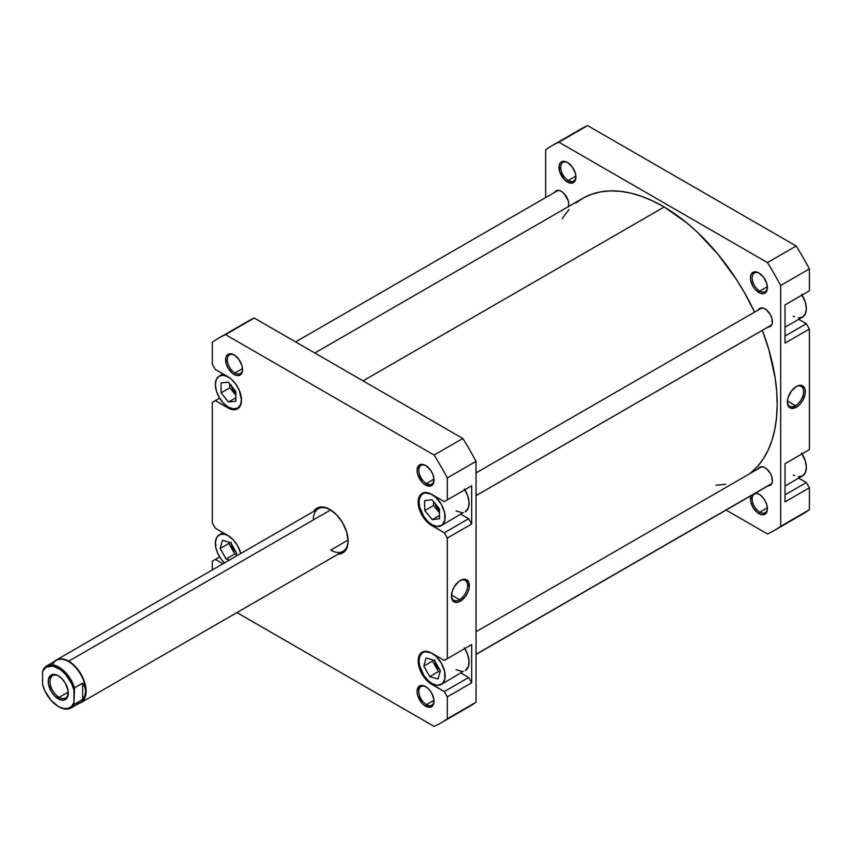 <?xml version="1.0" encoding="UTF-8"?>
<svg xmlns="http://www.w3.org/2000/svg" width="852" height="852" viewBox="0 0 852 852"><rect width="100%" height="100%" fill="white"/><g stroke="black" fill="none" stroke-linecap="round" stroke-linejoin="round"><path stroke-width="1.28" d="M241.478 399.865A18.467 10.661 60 0 1 237.655 408.065A18.467 10.661 60 0 1 228.421 407.16L233.416 408.896L237.655 408.065L240.488 404.817L241.478 399.62M432.092 653.388L432.092 653.388A18.467 10.661 60 0 1 444.158 669.651A18.467 10.661 60 0 1 441.325 684.454A18.467 10.661 60 0 1 432.092 683.538L437.087 685.274L442.188 683.847L444.893 678.799L444.584 671.301L441.325 663.133L435.883 656.221L430.814 652.717L424.839 651.737L421.996 653.069L419.599 656.871L419.035 660.918L419.599 665.625L423.806 675.327L428.3 680.695L432.092 683.538A18.467 10.661 60 0 1 420.036 667.265A18.467 10.661 60 0 1 422.858 652.472A18.467 10.661 60 0 1 432.092 653.388L432.092 653.388M464.308 647.765L467.546 654.187L469.026 660.662L468.525 666.232L465.256 670.63A18.467 10.661 -120 0 0 464.819 648.564M432.092 494.586L432.092 494.586A18.467 10.661 60 0 1 444.158 510.859A18.467 10.661 60 0 1 441.325 525.652A18.467 10.661 60 0 1 432.092 524.747L437.087 526.483L442.188 525.056L444.893 519.997L444.584 512.499L441.325 504.341L435.883 497.43L430.814 493.926L424.839 492.946L421.996 494.277L419.599 498.079L419.035 502.126L419.599 506.833L423.806 516.536L428.3 521.903L432.092 524.747A18.467 10.661 60 0 1 420.036 508.474A18.467 10.661 60 0 1 422.858 493.681A18.467 10.661 60 0 1 432.092 494.586L432.092 494.586M464.308 488.973L467.546 495.385L469.026 501.871L468.525 507.441L465.256 511.839A18.467 10.661 -120 0 0 464.819 489.772M426.011 465.714A10.767 6.22 -120 0 0 418.822 470.592A10.767 6.22 -120 0 0 426.437 483.531L425.563 485.044A12.003 6.933 60 0 1 417.075 470.347A12.003 6.933 60 0 1 425.563 465.448L420.845 464.372L418.513 465.724L417.075 470.347L417.725 474.468L422.315 482.424L425.563 485.044L430.281 486.109L433.402 483.521L433.892 478.142L432.624 473.872L430.281 469.814L425.563 465.448A12.003 6.933 60 0 1 434.051 480.145A12.003 6.933 60 0 1 425.563 485.044L426.437 483.531A10.767 6.22 60 0 1 419.397 474.042A10.767 6.22 60 0 1 421.048 465.416A10.767 6.22 60 0 1 426.011 465.714M426.011 686.818A10.767 6.22 -120 0 0 418.822 691.696A10.767 6.22 -120 0 0 426.437 704.647L425.563 706.148A12.003 6.933 60 0 1 417.075 691.451A12.003 6.933 60 0 1 425.563 686.552L420.845 685.477L418.513 686.829L417.075 691.451L417.725 695.573L422.315 703.528L425.563 706.148L430.281 707.224L433.402 704.625L433.892 699.247L431.57 692.889L428.812 689.172L425.563 686.552A12.003 6.933 60 0 1 434.051 701.249A12.003 6.933 60 0 1 425.563 706.148L426.437 704.647A10.767 6.22 60 0 1 419.397 695.147A10.767 6.22 60 0 1 421.048 686.52A10.767 6.22 60 0 1 426.011 686.818M234.534 355.167A10.767 6.22 -120 0 0 227.335 360.045A10.767 6.22 -120 0 0 234.95 372.984L234.087 374.497A12.003 6.933 60 0 1 225.599 359.789A12.003 6.933 60 0 1 234.087 354.89L230.839 353.761L227.026 355.178L225.759 357.978L226.238 363.921L228.08 368.16L232.426 373.346L235.738 375.263L238.794 375.562L241.925 372.974L242.564 369.587L241.925 365.465L238.794 359.267L234.087 354.89A12.003 6.933 60 0 1 242.564 369.587A12.003 6.933 60 0 1 234.087 374.497L234.95 372.984A10.767 6.22 60 0 1 227.921 363.495A10.767 6.22 60 0 1 229.571 354.858A10.767 6.22 60 0 1 234.534 355.167M56.402 659.949A24.623 14.218 60 0 1 68.714 661.173L68.714 661.173A24.623 14.218 60 0 1 84.795 682.867A24.623 14.218 60 0 1 81.025 702.591A24.623 14.218 60 0 1 78.927 703.443A24.623 14.218 -120 0 0 85.275 684.635A24.623 14.218 -120 0 0 68.714 661.173L330.672 509.933L68.714 661.173A24.623 14.218 -120 0 0 54.613 661.344A24.623 14.218 60 0 1 56.402 659.949L318.382 508.697A24.623 14.218 60 0 1 330.267 509.677A24.623 14.218 -120 0 0 313.291 519.965M329.82 509.411L322.833 506.983L319.67 507.11L316.901 508.133L313.579 511.477A25.848 14.921 60 0 1 329.82 509.411L329.82 509.411A25.848 14.921 60 0 1 348.106 541.073L346.711 532.191L342.749 523.064L336.817 515.055L329.82 509.411M459.505 599.68A11.47 6.624 120 0 0 467.61 585.888A11.47 6.624 120 0 0 459.931 580.723A11.47 6.624 -60 0 1 465.245 580.393A11.47 6.624 -60 0 1 467.002 589.573A11.47 6.624 -60 0 1 459.505 599.68L451.443 595.026L459.505 599.68A11.47 6.624 -60 0 1 453.775 600.245A11.47 6.624 -60 0 1 451.411 595.484A11.47 6.624 120 0 0 459.505 599.68L460.378 601.192L459.505 599.68M460.378 580.457A12.695 7.327 -60 0 1 469.356 585.643A12.695 7.327 -60 0 1 460.378 601.192L465.373 596.56L467.844 592.268L469.186 587.763L468.675 582.065L465.373 579.317L462.135 579.648L458.632 581.66L454.031 587.156L452.082 591.639L451.571 597.934L452.913 600.894L456.949 602.385L460.378 601.192A12.695 7.327 -60 0 1 451.4 596.006A12.695 7.327 -60 0 1 460.378 580.457L460.378 580.457M434.009 479.165L426.437 483.531L434.009 479.165M434.009 700.269L426.437 704.647L434.009 700.269M242.532 368.607L234.95 372.984L242.532 368.607L242.564 369.587M348.085 540.083L330.693 550.115L348.085 540.083M439.43 510.71A8.616 4.974 60 0 1 434.999 503.436M434.701 659.917L436.49 665.923L439.781 669.789A8.616 4.974 60 0 1 434.765 660.907M235.791 393.145A8.616 4.974 60 0 1 231.318 385.828M231.041 542.33L232.82 548.337L236.11 552.192A8.616 4.974 60 0 1 231.094 543.31M460.996 673.091L468.653 677.51L471.699 682.782L471.699 644.591L444.275 660.417L431.655 653.133L426.49 651.343L422.113 652.185L419.195 655.55L418.428 658.032L419.195 667.478L424.158 677.34L429.025 682.473L444.275 691.579L447.321 696.851L447.321 718.779A222.18 128.279 60 0 1 434.105 726.405L236.941 612.577L434.105 726.405A222.18 128.279 60 0 0 440.91 722.933A222.18 128.279 60 0 0 447.321 718.779L447.321 696.851L471.699 682.782L471.699 644.591L444.275 660.417L471.699 644.591L447.321 658.66L447.321 538.059L447.321 658.66L444.275 660.417L431.655 653.133A19.074 11.012 60 0 0 422.113 652.185A19.074 11.012 60 0 0 419.195 667.478A19.074 11.012 60 0 0 431.655 684.294L432.539 683.783L431.655 684.294L444.275 691.579L468.653 677.51L444.275 691.579L447.321 696.851L471.699 682.782L468.653 677.51L460.996 673.091M441.325 684.454L463.286 671.365M462.178 671.493L456.033 669.715M460.996 514.299L468.653 518.708L471.699 523.991L471.699 485.8L444.275 501.626L431.655 494.341L426.49 492.541L422.113 493.393L419.195 496.759L418.162 502.126L419.195 508.687L424.158 518.538L429.025 523.671L444.275 532.777L447.321 538.059L471.699 523.991L471.699 485.8L444.275 501.626L471.699 485.8L447.321 499.868L447.321 477.94L447.321 499.868L444.275 501.626L431.655 494.341A19.074 11.012 60 0 0 422.113 493.393A19.074 11.012 60 0 0 419.195 508.687A19.074 11.012 60 0 0 431.655 525.492L432.539 524.992L431.655 525.492L444.275 532.777L468.653 518.708L444.275 532.777L447.321 538.059L471.699 523.991L468.653 518.708L460.996 514.299M441.325 525.652L463.286 512.574M462.178 512.691L456.033 510.923M462.828 709.822A222.18 128.279 -120 0 0 476.044 702.197L476.044 461.358A222.18 128.279 -120 0 0 462.828 438.471L254.269 318.052A222.18 128.279 -120 0 0 241.169 325.592M218.74 338.106L247.463 321.523A222.18 128.279 -120 0 1 254.269 318.052L225.546 334.634L434.105 455.053L462.828 438.471L254.269 318.052L225.546 334.634A222.18 128.279 60 0 0 218.74 338.106A222.18 128.279 60 0 0 212.318 342.27L212.318 364.187L215.364 369.47L227.985 376.754A19.074 11.012 60 0 1 240.456 393.571A19.074 11.012 60 0 1 237.527 408.853A19.074 11.012 60 0 1 227.985 407.906L215.364 400.621L212.318 402.378L212.318 522.99L215.364 528.261L227.985 535.546A19.074 11.012 60 0 1 240.765 553.512L237.527 545.621L233.15 539.71L227.985 535.546L215.364 528.261L212.318 522.99L212.318 402.378L215.364 400.621L230.626 409.13L235.482 409.61L237.527 408.853L240.456 405.488L241.478 400.12L239.21 390.152L235.482 383.709L230.626 378.576L215.364 369.47L212.318 364.187L212.318 342.27A222.18 128.279 60 0 1 225.546 334.634L434.105 455.053A222.18 128.279 60 0 1 447.321 477.94L476.044 461.358L476.044 702.197L447.321 718.779L476.044 702.197A222.18 128.279 -120 0 1 469.633 706.351L440.91 722.933M212.318 569.935L212.318 561.18L215.364 559.413L222.958 563.8L215.364 559.413L219.635 556.952L212.318 561.18L212.318 569.935M338.191 554.119L342.749 552.905L345.017 551.02L347.754 544.992L348.106 541.073A25.848 14.921 60 0 1 338.191 554.119M348.095 540.562A24.623 14.218 60 0 1 343.005 551.34A24.623 14.218 60 0 1 330.693 550.115A24.623 14.218 -120 0 0 348.095 540.562M242.554 369.065A10.767 6.22 60 0 1 240.339 373.517A10.767 6.22 60 0 1 234.95 372.984A10.767 6.22 -120 0 0 242.554 369.065M434.041 700.727A10.767 6.22 60 0 1 431.826 705.179A10.767 6.22 60 0 1 426.437 704.647A10.767 6.22 -120 0 0 434.041 700.727M434.041 479.623A10.767 6.22 60 0 1 431.826 484.064A10.767 6.22 60 0 1 426.437 483.531A10.767 6.22 -120 0 0 434.041 479.623M434.105 455.053A222.18 128.279 60 0 1 447.321 477.94L476.044 461.358A222.18 128.279 -120 0 0 462.828 438.471L434.105 455.053M227.985 407.906L228.868 407.405L227.985 407.906M215.364 400.621L219.635 398.161L215.364 400.621M424.797 510.582L424.594 500.603L431.889 499.687L439.387 508.75L439.589 518.73L432.294 519.645L424.797 510.582L424.594 500.603L431.889 499.687L439.387 508.75L439.589 518.73L432.294 519.645L439.525 515.471L432.294 519.645L424.797 510.582L433.498 505.555L424.797 510.582M423.806 666.083L426.138 657.946L434.424 660.321L440.377 670.833L438.045 678.969L429.759 676.605L423.806 666.083L426.138 657.946L434.424 660.321L440.377 670.833L438.045 678.969L429.759 676.605L438.46 671.578L440.037 672.026L438.46 671.578L429.759 676.605L423.806 666.083L432.518 661.067L423.806 666.083M228.421 535.802L224.64 534.257L220.146 534.438L216.909 537.122L215.428 541.893L215.929 548.038L217.569 552.98L221.169 559.221L224.64 563.108M220.135 548.475L222.489 540.349L230.775 542.745L236.718 553.267L235.812 556.367L236.718 553.267L230.775 542.745L222.489 540.349L220.135 548.475L228.837 543.448L220.135 548.475L226.068 558.997L234.779 553.97L236.377 554.439L234.779 553.97L226.068 558.997L220.135 548.475M229.529 559.998L226.068 558.997L229.529 559.998M224.449 562.938A18.467 10.661 60 0 1 219.198 534.886A18.467 10.661 60 0 1 228.208 535.674M228.421 376.999L223.426 375.263L219.198 376.094L216.365 379.342L215.364 384.54L216.365 390.887L219.198 397.405L223.426 403.124L228.421 407.16A18.467 10.661 60 0 1 216.365 390.887A18.467 10.661 60 0 1 219.198 376.094A18.467 10.661 60 0 1 228.208 376.882M221.073 392.847L220.987 382.942L228.336 382.165L235.78 391.313L235.866 401.217L228.506 401.995L221.073 392.847L220.987 382.942L228.336 382.165L235.78 391.313L235.866 401.217L228.506 401.995L235.834 397.767L228.506 401.995L221.073 392.847L229.774 387.83L221.073 392.847M433.423 501.53L433.498 505.555L439.472 512.776L433.498 505.555L433.423 501.53M439.611 510.859L436.49 507.132L434.818 502.563M432.859 659.874L432.518 661.067L438.46 671.578L432.518 661.067L432.859 659.874M229.742 383.89L229.774 387.83L235.812 395.243L229.774 387.83L229.742 383.89M235.94 393.273L232.82 389.545L231.158 384.976M229.177 542.287L228.837 543.448L234.779 553.97L228.837 543.448L229.177 542.287M575.686 203.127L583.279 198.005L591.629 194.245L600.681 191.86L610.33 190.891L620.48 191.327L631.055 193.191L641.929 196.439L653.015 201.061L664.198 206.993L363.048 380.855L664.198 206.993A161.252 93.092 -120 0 0 582.555 198.42L314.803 353.005M664.198 206.993L686.414 222.585L697.245 232.085L717.821 254.056L736.288 279.254L744.52 292.758L754.574 312.109A161.252 93.092 -120 0 0 664.198 206.993M762.348 330.363L768.898 349.799L775.203 378.203L776.747 391.888L777.194 405.062L776.545 417.587L774.798 429.344L771.987 440.218L768.121 450.122L763.254 458.93L757.417 466.587L749.898 473.605A161.252 93.092 -120 0 0 762.348 330.363M725.68 484.266L715.989 485.235M562.128 218.74L568.944 209.539M801.583 294.26L805.364 302.322L806.354 308.669L805.364 313.855L802.531 317.114A18.467 10.661 -120 0 0 802.083 295.048M801.583 453.051L805.364 461.113L806.354 467.46L805.364 472.658L802.531 475.906A18.467 10.661 -120 0 0 802.083 453.839M751.081 495.608L750.591 500.997L752.912 507.355L757.258 512.542L758.919 513.692L759.792 512.18A10.767 6.22 -120 0 0 767.396 508.271A10.767 6.22 60 0 1 765.171 512.712A10.767 6.22 60 0 1 759.792 512.18L767.364 507.813L759.792 512.18A10.767 6.22 60 0 1 752.753 502.691A10.767 6.22 60 0 1 754.403 494.064A10.767 6.22 60 0 1 759.366 494.362A10.767 6.22 -120 0 0 752.178 499.24A10.767 6.22 -120 0 0 759.792 512.18L758.919 513.692A12.003 6.933 60 0 1 751.049 495.683M755.745 492.967A12.003 6.933 60 0 1 758.919 494.096L755.671 492.967M759.366 273.258A10.767 6.22 -120 0 0 752.178 278.135A10.767 6.22 -120 0 0 759.792 291.075L758.919 292.587A12.003 6.933 60 0 1 750.431 277.88A12.003 6.933 60 0 1 758.919 272.981L755.671 271.852L751.858 273.268L750.591 276.069L750.591 279.893L752.912 286.251L755.671 289.968L760.57 293.354L763.637 293.652L766.757 291.065L767.407 287.688L766.757 283.556L763.637 277.358L758.919 272.981A12.003 6.933 60 0 1 767.407 287.688A12.003 6.933 60 0 1 758.919 292.587L759.792 291.075A10.767 6.22 60 0 1 752.753 281.586A10.767 6.22 60 0 1 754.403 272.959A10.767 6.22 60 0 1 759.366 273.258M567.879 162.711A10.767 6.22 -120 0 0 560.691 167.578A10.767 6.22 -120 0 0 568.305 180.528L567.432 182.03A12.003 6.933 60 0 1 558.955 167.333A12.003 6.933 60 0 1 567.432 162.434L562.725 161.358L560.382 162.711L559.114 165.512L559.594 171.454L564.184 179.41L567.432 182.03L572.15 183.105L575.281 180.507L575.92 177.131L575.281 173.009L572.15 166.811L567.432 162.434A12.003 6.933 60 0 1 575.92 177.131A12.003 6.933 60 0 1 567.432 182.03L568.305 180.528A10.767 6.22 60 0 1 561.266 171.028A10.767 6.22 60 0 1 562.916 162.402A10.767 6.22 60 0 1 567.879 162.711M787.376 401.516A11.47 6.624 120 0 0 795.47 405.712L796.343 407.224A12.695 7.327 -60 0 1 787.365 402.037A12.695 7.327 -60 0 1 796.343 386.488L791.359 391.111L788.047 397.671L787.365 402.037L788.047 405.616L791.359 408.353L796.343 407.224L799.783 404.444L802.691 400.525L805.151 393.794L805.151 389.747L803.809 386.787L799.783 385.296L796.343 386.488A12.695 7.327 -60 0 1 805.321 391.675A12.695 7.327 -60 0 1 796.343 407.224L795.47 405.712A11.47 6.624 -60 0 1 789.74 406.287A11.47 6.624 -60 0 1 787.376 401.516M787.408 401.058L795.47 405.712L787.408 401.058M767.364 286.698L759.792 291.075L767.364 286.698L767.407 287.688M575.877 176.151L568.305 180.528L575.877 176.151L575.92 177.131M758.323 309.947A10.458 6.039 60 0 1 759.782 308.392A10.458 6.039 60 0 1 765.011 308.914A10.458 6.039 60 0 1 771.848 318.137A10.458 6.039 60 0 1 770.24 326.518A10.458 6.039 60 0 1 768.163 327.008M758.323 468.749A10.458 6.039 60 0 1 759.782 467.194A10.458 6.039 60 0 1 765.011 467.705A10.458 6.039 60 0 1 771.848 476.928A10.458 6.039 60 0 1 770.24 485.31A10.458 6.039 60 0 1 768.163 485.8M554.652 192.36A10.458 6.039 60 0 1 556.111 190.805A10.458 6.039 60 0 1 561.34 191.327A10.458 6.039 60 0 1 568.369 206.61M552.085 145.649L580.808 129.067A222.18 128.279 -120 0 1 587.614 125.595L558.891 142.177L587.614 125.595L796.183 246.004L767.46 262.586L558.891 142.177A222.18 128.279 60 0 0 552.085 145.649A222.18 128.279 60 0 0 545.674 149.803L545.674 197.547L545.674 149.803A222.18 128.279 60 0 1 558.891 142.177L767.46 262.586A222.18 128.279 60 0 1 780.677 285.484L809.4 268.902L809.4 290.82L785.033 304.899L785.033 343.09L809.4 329.01L806.354 323.739L798.707 319.319L806.354 323.739L785.033 336.05L806.354 323.739L809.4 329.01L809.4 449.622L809.4 329.01L785.033 343.09L785.033 304.899L809.4 290.82L809.4 268.902A222.18 128.279 -120 0 0 796.183 246.004L587.614 125.595A222.18 128.279 -120 0 0 574.525 133.136M785.033 463.69L785.033 501.881L809.4 487.813L806.354 482.53L798.707 478.121L806.354 482.53L785.033 494.842L806.354 482.53L809.4 487.813L809.4 509.73L809.4 487.813L785.033 501.881L785.033 463.69L809.4 449.622L785.033 463.69M780.677 285.484L780.677 526.312A222.18 128.279 60 0 1 767.46 533.948L726.117 510.082L767.46 533.948A222.18 128.279 60 0 0 774.266 530.476A222.18 128.279 60 0 0 780.677 526.312L780.677 285.484L809.4 268.902A222.18 128.279 -120 0 0 796.183 246.004L767.46 262.586A222.18 128.279 60 0 1 780.677 285.484M758.919 513.692L762.167 514.821L764.915 514.288L766.757 512.169L767.407 508.793L766.757 504.672L764.915 500.422L762.167 496.716L758.919 494.096A12.003 6.933 60 0 1 767.407 508.793A12.003 6.933 60 0 1 758.919 513.692M568.178 207.089L568.742 204.139L568.178 200.55L564.173 193.617L561.34 191.327L558.507 190.347L556.111 190.805L554.503 192.659M767.844 326.987L771.167 325.752L772.263 323.313L771.848 318.137L770.24 314.441L766.459 309.915L763.562 308.243L759.782 308.392L758.173 310.245M767.844 485.778L771.167 484.554L772.263 482.104L771.848 476.928L770.24 473.233L766.459 468.707L763.562 467.045L760.9 466.779L758.173 469.037M796.183 517.366A222.18 128.279 -120 0 0 809.4 509.73L780.677 526.312L809.4 509.73A222.18 128.279 -120 0 1 802.989 513.894L774.266 530.476M575.909 176.609A10.767 6.22 60 0 1 573.694 181.061A10.767 6.22 60 0 1 568.305 180.528A10.767 6.22 -120 0 0 575.909 176.609M767.396 287.156A10.767 6.22 60 0 1 765.171 291.608A10.767 6.22 60 0 1 759.792 291.075A10.767 6.22 -120 0 0 767.396 287.156M795.896 386.755A11.47 6.624 -60 0 1 801.21 386.425A11.47 6.624 -60 0 1 802.967 395.605A11.47 6.624 -60 0 1 795.47 405.712A11.47 6.624 120 0 0 803.574 391.92A11.47 6.624 120 0 0 795.896 386.755M806.354 292.587L785.033 304.899L806.354 292.587M785.033 486.013L802.531 475.906L798.292 476.737M794.575 475.661L793.297 475.001M785.033 327.221L802.531 317.114L798.292 317.934M794.575 316.869L793.297 316.198M52.526 664.837A24.314 14.037 60 0 1 68.49 661.546A24.314 14.037 60 0 1 85.679 691.323L84.912 687.149L82.633 683.155L74.539 687.83L73.932 690.077A23.451 13.536 60 0 0 58.266 668.16L58.873 667.105A24.314 14.037 60 0 1 74.539 687.83A24.314 14.037 -120 0 0 58.873 667.105A24.314 14.037 60 0 0 46.722 665.902A24.314 14.037 60 0 0 43.207 669.736L42.6 671.994A23.451 13.536 60 0 1 58.266 668.16L58.873 667.105A24.314 14.037 -120 0 0 43.207 669.736L42.6 671.994L43.622 669.864L46.69 666.914L53.218 666.147L60.822 669.864L65.689 674.464L71.536 683.485L73.932 690.077L73.932 702.612L71.536 706.446L67.883 708.449L63.314 708.459L58.266 706.446L50.843 700.142L44.996 691.121L42.6 684.529L42.6 671.994L42.6 684.529A23.451 13.536 60 0 0 58.266 706.446A23.451 13.536 60 0 0 73.932 702.612L74.539 687.83L82.633 683.155L82.633 699.492L74.539 704.167L73.932 702.612L74.539 704.167A24.314 14.037 60 0 1 71.035 708.001A24.314 14.037 60 0 1 58.873 706.798A24.314 14.037 -120 0 0 74.539 704.167L82.633 699.492L82.633 683.155L84.912 687.149L85.679 691.323A24.314 14.037 60 0 1 75.572 703.571M58.713 676.009A12.929 7.466 -120 0 0 50.002 681.77A12.929 7.466 -120 0 0 59.139 697.351L58.266 698.864A14.154 8.169 60 0 1 48.255 681.525A14.154 8.169 60 0 1 58.266 675.742L54.432 674.411L51.184 675.04L48.447 679.385L48.447 683.89L51.184 691.387L54.432 695.764L60.215 699.769L63.825 700.12L66.594 698.533L67.51 697.064L68.085 690.716L65.348 683.219L62.1 678.842L58.266 675.742A14.154 8.169 60 0 1 68.277 693.081A14.154 8.169 60 0 1 58.266 698.864L59.139 697.351A12.929 7.466 60 0 1 50.694 685.966A12.929 7.466 60 0 1 52.675 675.604A12.929 7.466 60 0 1 58.713 676.009M68.245 692.101L59.139 697.351L68.245 692.101M71.035 708.001L80.652 702.453A24.314 14.037 -120 0 0 85.679 691.323L84.912 695.498L82.633 699.492L84.912 695.498L85.679 691.323A24.314 14.037 -120 0 0 68.49 661.546A24.314 14.037 -120 0 0 56.338 660.343L46.722 665.902M68.266 692.559A12.929 7.466 60 0 1 65.604 697.99A12.929 7.466 60 0 1 59.139 697.351A12.929 7.466 -120 0 0 68.266 692.559M58.564 706.617A24.314 14.037 -120 0 0 58.873 706.798L58.266 706.446M476.044 654.283L771.816 483.521L476.044 654.283M476.044 495.619L771.731 324.91L476.044 495.619M239.625 406.937L237.655 408.065M346.072 549.561L81.025 702.591M434.051 479.143L434.051 480.145M424.828 492.541L422.858 493.681M424.828 651.333L422.858 652.472M223.022 532.681L219.198 534.886M223.022 373.879L219.198 376.094M558.188 190.326L295.601 341.918M761.858 466.704L476.044 631.715M771.699 483.755L476.044 654.453M761.858 307.913L476.044 472.924M771.699 324.963L476.044 495.662"/></g></svg>
